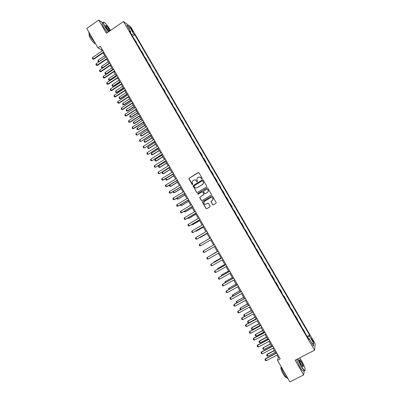 <?xml version="1.0" encoding="UTF-8"?>
<svg xmlns="http://www.w3.org/2000/svg" width="402" height="402" viewBox="0 0 402 402"><rect width="100%" height="100%" fill="white"/><g stroke="black" fill="none" stroke-linecap="round" stroke-linejoin="round"><path stroke-width="0.6" d="M202.025 178.87L202.171 178.292L198.97 172.765L198.161 172.553L188.789 178.518L192.045 184.423L192.608 184.573L192.804 184.262L192.091 182.056L192.995 180.644L193.754 180.181C194.789 179.689 195.648 179.915 196.332 180.865L196.744 181.578L197.307 181.724L197.508 181.402L196.784 179.252L197.699 177.79L198.457 177.327C199.503 176.83 200.362 177.056 201.045 178.006L201.462 178.719L202.025 178.87M312.661 339.926L311.736 338.67C311.424 338.65 311.686 339.419 312.53 340.971L313.454 342.228C313.766 342.243 313.5 341.474 312.661 339.926M212.552 204.583L213.367 204.804L215.954 203.271L216.246 202.744L212.583 196.256L211.769 196.04L202.301 201.99L205.94 208.502L206.754 208.723L209.864 206.879L210.07 206.055L208.543 203.412L207.733 203.191L206.191 204.105C204.829 204.558 204.03 204.055 203.804 202.608L204.578 201.312L210.618 197.709C211.944 197.256 212.743 197.729 213.02 199.136L212.241 200.513L210.939 201.618L212.552 204.583L213.271 204.849M103.033 22.904L98.766 20.1L106.389 33.301L123.479 21.537L314.545 350.222L295.153 360.212L303.641 374.915L289.892 381.9L277.486 360.308L280.199 358.901L100.349 46.24L97.942 47.893L101.269 49.677L102.043 51.019M98.766 20.1L86.772 28.452L97.942 47.893M206.533 187L206.739 186.171L203.176 180.021L202.362 179.81L192.96 185.769L196.578 192.282L197.387 192.498L206.533 187M207.874 188.131L211.527 194.613L211.236 195.126L202.065 200.598L201.256 200.382L199.653 197.392L203.648 194.704L203.854 193.88L202.844 192.131L202.035 191.915L198.181 194.226L197.558 193.824L207.06 187.915L207.874 188.131M131.027 28.994L133.162 32.044L132.203 29.833L130.7 27.869L131.027 28.994M123.479 21.537L130.725 26.808L315.228 343.846L314.545 350.222M130.394 32.477L130.756 31.899L129.575 31.07L308.952 339.605L309.103 338.6L308.455 338.75M130.756 31.899L126.816 25.12L129.811 27.286L133.7 33.969L131.615 34.577M132.605 36.28L134.836 34.768L133.7 33.969M134.836 34.768L309.615 335.137L309.475 336.097L313.761 343.469L313.454 346.087L309.103 338.6M303.641 374.915L304.289 370.564M276.928 355.137L278.315 357.554L277.486 360.308M103.103 52.868L105.651 57.295M106.706 59.134L109.264 63.581M110.319 65.415L112.887 69.883M113.937 71.707L116.52 76.199M117.565 78.013L120.158 82.526M121.198 84.335L123.801 88.862M124.836 90.666L127.454 95.214M128.484 97.008L131.117 101.58M132.142 103.364L134.786 107.962M135.806 109.736L138.459 114.349M139.474 116.118L142.142 120.756M143.152 122.515L145.831 127.173M146.841 128.926L149.529 133.605M150.534 135.348L153.237 140.047M154.232 141.78L156.951 146.504M157.941 148.232L160.669 152.976M161.659 154.695L164.398 159.458M165.383 161.167L168.136 165.956M169.111 167.659L171.88 172.468M172.85 174.161L175.629 178.99M176.599 180.674L179.392 185.528M180.352 187.201L183.156 192.081M184.116 193.744L186.935 198.643M187.885 200.302L190.714 205.221M191.664 206.874L194.508 211.814M195.447 213.457L198.307 218.422M199.241 220.05L202.111 225.04M203.045 226.663L205.924 231.673M206.854 233.286L209.749 238.321M210.673 239.924L213.578 244.979M214.502 246.582L217.412 251.642M218.341 253.26L221.251 258.32M222.19 259.953L225.095 265.008M226.045 266.662L228.954 271.712M229.909 273.38L232.813 278.435M233.783 280.114L236.688 285.164M237.662 286.862L240.567 291.912M241.552 293.626L244.456 298.671M245.451 300.405L248.351 305.45M249.356 307.193L252.255 312.238L244.994 316.163L244.16 316.027L243.702 315.233L244.079 314.575L244.994 316.163M253.27 314.002L256.169 319.042M257.19 320.821L260.089 325.861M261.119 327.655L264.019 332.695M265.059 334.504L267.958 339.539M269.008 341.368L271.903 346.403M272.963 348.248L275.857 353.278M102.028 49.16L101.269 49.677M279.169 357.107L278.315 357.554M136.188 42.446L136.404 42.3L134.042 38.753M139.78 48.622L139.996 48.476L137.64 44.939M143.378 54.813L143.594 54.667L141.725 51.446L141.243 51.139M146.986 61.014L147.202 60.868L145.328 57.642L144.856 57.35M150.599 67.229L150.815 67.084L148.936 63.848L148.474 63.571M154.217 73.455L154.438 73.31L152.097 69.807M157.845 79.691L158.066 79.551L156.177 76.305L155.73 76.058M161.478 85.948L161.699 85.802L159.373 82.32M165.121 92.209L165.343 92.068L163.448 88.807L163.016 88.591M168.77 98.485L168.991 98.344L166.674 94.877M172.428 104.776L172.649 104.636L170.337 101.178M176.091 111.078L176.312 110.937L174.408 107.656L174.006 107.49M179.764 117.394L179.985 117.253L177.684 113.811M183.443 123.721L183.664 123.58L181.749 120.288L181.367 120.153M187.126 130.062L187.352 129.921L185.056 126.499M190.819 136.414L191.045 136.273L189.126 132.967L188.759 132.866M194.523 142.78L194.749 142.64L192.463 139.238M198.231 149.162L198.457 149.021L196.181 145.63M201.95 155.554L202.176 155.413L200.241 152.087L199.9 152.031M205.673 161.956L205.899 161.82L203.96 158.488L203.628 158.448M209.402 168.378L209.628 168.237L207.688 164.9L207.367 164.875M213.14 174.805L213.372 174.669L211.422 171.322L211.11 171.317M216.889 181.252L217.115 181.116L215.165 177.759L214.864 177.769M220.643 187.709L220.874 187.573L218.919 184.211L218.623 184.237M224.406 194.181L224.633 194.045L222.678 190.679L222.391 190.719M228.175 200.663L228.406 200.528L226.442 197.156L226.17 197.211M231.954 207.161L232.185 207.025L230.215 203.643L229.954 203.719M235.738 213.673L235.969 213.537L233.999 210.151L233.743 210.241M239.532 220.195L239.763 220.06L237.788 216.668L237.542 216.778M243.331 226.733L243.562 226.597L241.587 223.2L241.351 223.326M247.15 233.301L247.371 233.15L245.391 229.743M250.979 239.883L251.19 239.718L249.205 236.301M254.813 246.481L255.014 246.295L253.024 242.873M258.657 253.089L258.848 252.888L256.853 249.456M262.506 259.712L262.687 259.491L260.692 256.054M266.365 266.35L266.536 266.114L264.536 262.667M270.229 272.998L270.395 272.747L268.385 269.295M272.013 276.063L272.249 275.933L272.089 276.199M274.104 279.666L274.259 279.39L272.249 275.933M275.878 282.717L276.119 282.586L275.968 282.867M277.988 286.345L278.129 286.053L276.119 282.586M279.757 289.385L279.993 289.254L279.852 289.556M281.877 293.033L282.013 292.726L279.993 289.254M283.641 296.063L283.877 295.937L283.747 296.254M285.777 299.741L285.902 299.415L283.877 295.937M287.531 302.761L287.772 302.631L287.651 302.967M289.681 306.46L289.797 306.118L287.772 302.631M291.43 309.47L291.671 309.339L291.561 309.691M293.601 313.193L293.701 312.831L291.671 309.339M295.339 316.188L295.581 316.062L295.48 316.434M297.52 319.942L297.616 319.565L295.581 316.062M299.254 322.927L299.495 322.801L299.41 323.188M301.455 326.705L299.495 322.801M303.178 329.675L303.425 329.55L303.344 329.957M305.394 333.484L303.425 329.55M307.113 336.444L309.615 335.137M136.404 42.3L135.911 41.969M139.996 48.476L139.514 48.16M143.594 54.667L143.122 54.365M147.202 60.868L146.735 60.581M150.815 67.084L150.358 66.812M154.438 73.31L153.986 73.058M158.066 79.551L157.624 79.31M161.699 85.802L161.267 85.581M165.343 92.068L164.915 91.857M168.991 98.344L168.579 98.153M172.649 104.636L172.242 104.46M176.312 110.937L175.915 110.776M179.985 117.253L179.599 117.108M183.664 123.58L183.287 123.449M187.352 129.921L186.98 129.806M191.045 136.273L190.684 136.177M194.749 142.64L194.397 142.559M198.457 149.021L198.116 148.956M202.176 155.413L201.839 155.363M205.899 161.82L205.573 161.785M209.628 168.237L209.316 168.222M213.372 174.669L213.065 174.669M217.115 181.116L216.819 181.131M220.874 187.573L220.582 187.608M224.633 194.045L224.356 194.096M228.406 200.528L228.135 200.593M232.185 207.025L231.924 207.11M235.969 213.537L235.718 213.638M307.716 337.474L309.475 336.097M128.957 28.803L129.811 27.286M313.761 343.469L311.806 343.253M201.894 178.92L201.176 178.001L199.447 177.056M194.704 179.915L196.467 180.855L197.186 181.774M198.538 172.473L188.93 178.513L192.498 184.618M202.703 179.724L193.101 185.759L196.714 192.262L197.231 192.563M202.794 181.026L202.226 180.875L194.221 185.714L194.076 186.292L194.513 187.046C195.191 187.995 196.05 188.221 197.091 187.734L202.568 184.428L203.492 182.885L202.925 181.016L202.482 180.82M196.387 187.98L197.091 187.734M202.925 181.016L203.623 182.875L202.698 184.417L197.226 187.719M202.322 191.829L202.975 192.111L204.065 194.201L199.784 197.372L201.387 200.357L201.945 200.653M207.362 187.829L197.895 193.483L197.694 193.804L198.096 194.266M207.507 192.392L208.281 191.061C208.035 189.628 207.236 189.141 205.889 189.603L203.477 191.362L204.568 193.452L205.377 193.669L207.628 192.377L208.407 191.04C208.296 189.91 207.683 189.357 206.573 189.382M207.628 192.377L205.502 193.648M211.186 197.508C212.336 197.412 212.985 197.945 213.14 199.111L212.356 200.487L211.06 201.593L212.668 204.553M205.814 204.266L206.191 204.105M207.96 203.116L206.316 204.08M212.025 195.96L202.719 201.487L202.432 201.965L206.065 208.467L206.673 208.764M104.736 55.707L98.163 60.179L99.003 61.647L105.58 57.179M98.987 61.818L98.349 61.767L99.143 61.712M98.349 61.767L97.932 61.034L98.163 60.179M103.666 52.009L93.445 58.973L93.857 59.169L92.782 59.104L92.354 58.35L92.586 57.471L102.801 50.501M103.862 52.35L93.857 59.169M92.586 57.471L93.445 58.973L92.782 59.104M108.259 61.838L101.671 66.295L102.515 67.762L109.108 63.31M102.817 67.938L101.857 67.878L102.847 67.918M101.857 67.878L101.435 67.144L101.671 66.295M111.791 67.973L105.183 72.42L106.027 73.893L112.64 69.451M106.409 74.058L105.369 74.003L106.409 74.058L112.816 69.757M105.369 74.003L104.947 73.27L105.183 72.42M115.329 74.129L108.706 78.561L109.55 80.033L116.178 75.606M109.927 80.194L108.887 80.139L109.927 80.194L116.349 75.898M108.887 80.139L108.465 79.405L108.706 78.561M107.279 58.285L97.033 65.235L97.435 65.42L96.364 65.355L95.937 64.606L96.173 63.732L106.409 56.777M107.47 58.617L97.435 65.42M96.173 63.732L97.033 65.235L96.364 65.355M110.897 64.576L100.631 71.506L101.028 71.682L99.957 71.621L99.525 70.873L99.766 69.998L110.027 63.069M111.083 64.898L101.028 71.682M99.766 69.998L100.631 71.506L99.957 71.621M114.525 70.883L104.229 77.792L104.62 77.958L103.555 77.903L103.123 77.149L103.364 76.285L113.655 69.37M114.706 71.194L104.62 77.958M103.364 76.285L104.229 77.792L103.555 77.903M118.871 80.289L112.233 84.711L113.083 86.189L119.726 81.772M113.449 86.335L112.414 86.289L113.449 86.335L119.886 82.058M112.414 86.289L111.987 85.551L112.233 84.711M118.158 77.204L107.836 84.093L108.223 84.244L107.158 84.194L106.726 83.44L106.972 82.581L117.289 75.687M118.334 77.501L108.223 84.244M106.972 82.581L107.836 84.093L107.158 84.194M110.545 30.441L110.384 30.16C108.329 26.728 106.399 24.231 104.595 22.668C102.917 21.597 103.118 22.979 105.198 26.808L108.595 31.783M108.424 31.904L104.992 26.869C103.163 23.582 102.751 22.035 103.746 22.231M109.289 31.311L106.52 27.663C105.696 26.195 105.46 25.432 105.806 25.371C106.62 25.753 107.721 27.075 109.113 29.336L109.872 30.904M109.681 31.039L108.907 29.396C107.761 27.512 106.771 26.271 105.932 25.683L105.651 25.668M95.309 43.31L90.535 36.863C89.143 34.381 88.611 32.833 88.937 32.225M95.495 43.632L94.962 43.712C93.596 42.873 92.023 40.994 90.249 38.074C88.993 35.803 88.716 34.657 89.405 34.652M107.364 32.632L103.932 27.602C102.023 24.135 101.661 22.612 102.852 23.03M297.847 358.825L300.942 365.559C302.676 368.498 303.972 370.101 304.822 370.363C305.711 369.599 304.681 366.473 301.721 360.986L299.681 357.88M305.148 370.187L304.425 370.498C303.505 369.89 302.284 368.292 300.766 365.704L297.636 358.931M301.525 362.107C303.279 365.458 303.681 366.951 302.731 366.594L301.138 364.398C299.651 361.629 299.138 360.066 299.59 359.715L301.525 362.107M302.877 366.704C303.219 366.242 302.716 364.755 301.354 362.247L299.384 360.011M288.179 378.925L288.023 378.855C287.048 378.282 285.807 376.709 284.299 374.136C282.707 371.297 281.641 368.785 281.104 366.609M286.455 377.367L285.912 377.468C285.209 377.056 284.314 375.925 283.229 374.076C281.048 369.925 280.38 367.604 281.224 367.101M303.962 370.734L303.224 371.111C302.299 370.503 301.078 368.905 299.56 366.322L296.44 359.549M122.424 86.465L115.771 90.877L116.62 92.354L123.278 87.953M116.982 92.495L115.947 92.45L116.982 92.495L123.434 88.224M115.947 92.45L115.52 91.711L115.771 90.877M125.982 92.656L119.314 97.053L120.163 98.535L126.836 94.143M120.52 98.661L119.484 98.621L120.52 98.661L126.987 94.405M119.484 98.621L119.057 97.882L119.314 97.053M129.55 98.857L122.861 103.239L123.715 104.726L130.404 100.344M124.067 104.842L123.032 104.806L124.067 104.842L130.549 100.6M123.032 104.806L122.605 104.063L122.861 103.239M133.122 105.068L126.419 109.439L127.273 110.932L133.982 106.56M127.62 111.037L126.585 111.002L127.62 111.037L134.117 106.801M126.585 111.002L126.158 110.259L126.419 109.439M136.7 111.294L129.982 115.65L130.836 117.148L137.559 112.791M131.178 117.243L130.147 117.213L131.178 117.243L137.695 113.022M130.147 117.213L129.72 116.469L129.982 115.65M121.801 83.536L111.454 90.405L111.836 90.545L110.771 90.5L110.334 89.741L110.585 88.887L120.927 82.013M121.967 83.822L111.836 90.545M110.585 88.887L111.454 90.405L110.771 90.5M125.449 89.877L115.078 96.726L115.454 96.862L114.389 96.817L113.952 96.058L114.208 95.209L124.575 88.355M125.61 90.154L115.454 96.862M114.208 95.209L115.078 96.726L114.389 96.817M129.107 96.234L118.711 103.063L119.077 103.188L118.012 103.148L117.58 102.389L117.836 101.54L128.228 94.706M129.258 96.5L119.077 103.188M117.836 101.54L118.711 103.063L118.012 103.148M132.771 102.605L122.349 109.414L122.71 109.525L121.645 109.49L121.213 108.731L121.474 107.887L131.891 101.073M132.916 102.857L122.71 109.525M121.474 107.887L122.349 109.414L121.645 109.49M136.444 108.987L125.992 115.776L126.349 115.876L125.288 115.846L124.851 115.083L125.117 114.248L135.559 107.455M136.585 109.228L126.349 115.876M125.117 114.248L125.992 115.776L125.288 115.846M140.288 117.53L133.554 121.876L134.409 123.374L141.152 119.032M134.745 123.459L133.715 123.434L134.745 123.459L141.278 119.253M133.715 123.434L133.288 122.69L133.554 121.876M140.122 115.384L129.645 122.153L129.997 122.243L128.936 122.218L128.499 121.454L128.766 120.62L139.238 113.846M140.258 115.615L129.997 122.243M128.766 120.62L129.645 122.153L128.936 122.218M143.881 123.781L137.132 128.117L137.992 129.615L144.745 125.283M138.318 129.69L137.288 129.67L138.318 129.69L144.866 125.494M137.288 129.67L136.861 128.921L137.132 128.117M143.81 121.791L133.303 128.54L133.65 128.62L132.595 128.6L132.152 127.831L132.424 127.007L142.926 120.253M143.936 122.012L133.65 128.62M132.424 127.007L133.303 128.54L132.595 128.6M147.484 130.047L140.715 134.363L141.574 135.866L148.348 131.549M141.901 135.931L140.871 135.916L141.901 135.931L148.464 131.75M140.871 135.916L140.444 135.167L140.715 134.363M147.504 128.213L137.313 135.012L136.258 134.997L135.816 134.228L136.092 133.404L146.614 126.67M147.624 128.424L137.313 135.012M136.092 133.404L136.971 134.941L136.258 134.997M151.092 136.318L144.308 140.63L145.172 142.132L151.961 137.826M145.489 142.187L144.464 142.177L145.489 142.187L152.067 138.017M144.464 142.177L144.032 141.424L144.308 140.63M151.207 134.65L140.981 141.414L139.926 141.403L139.484 140.635L139.765 139.816L150.318 133.102M151.318 134.846L140.981 141.414M139.765 139.816L140.65 141.358L139.926 141.403M154.71 142.609L147.906 146.901L148.77 148.408L155.579 144.117M149.082 148.454L148.057 148.449L149.082 148.454L155.68 144.298M148.057 148.449L147.624 147.695L147.906 146.901M154.916 141.097L144.66 147.83L143.604 147.825L143.162 147.052L143.449 146.243L154.021 139.549M155.021 141.283L144.66 147.83M143.449 146.243L144.333 147.785L143.604 147.825M158.333 148.911L151.514 153.192L152.378 154.7L159.202 150.423M152.685 154.735L151.66 154.73L152.685 154.735L159.298 150.589M151.66 154.73L151.227 153.976L151.514 153.192M158.629 147.559L148.343 154.262L147.293 154.262L146.851 153.489L147.137 152.68L157.74 146.006M158.73 147.735L148.343 154.262M147.137 152.68L148.021 154.227L147.293 154.262M161.961 155.222L155.127 159.488L155.996 161.006L162.835 156.74M156.293 161.026L155.272 161.031L156.293 161.026L162.926 156.896M155.272 161.031L154.84 160.272L155.127 159.488M165.599 161.549L158.75 165.805L159.619 167.322L166.473 163.066M159.911 167.332L158.89 167.338L159.911 167.332L166.559 163.212M158.89 167.338L158.458 166.579L158.75 165.805M169.247 167.885L162.378 172.131L163.247 173.649L170.121 169.408M163.534 173.649L162.519 173.659L163.534 173.649L170.197 169.543M162.519 173.659L162.081 172.9L162.378 172.131M172.895 174.237L166.011 178.468L166.885 179.99L173.775 175.764M166.011 178.468L165.714 179.237L166.152 179.995L167.167 179.98L173.845 175.885M169.694 184.89L170.528 186.342L177.438 182.131M169.604 184.95L169.353 185.578L169.79 186.342L170.805 186.322L177.498 182.242M173.433 191.407L174.182 192.709L181.106 188.513M173.141 191.583L173.438 192.704L174.453 192.679L181.161 188.608M177.176 197.935L177.84 199.09L184.779 194.905M176.684 198.236L177.091 199.075L178.106 199.05L184.83 194.99M180.93 204.477L181.508 205.482L188.468 201.312M180.377 204.809L180.754 205.462L181.764 205.432L188.508 201.387M184.689 211.035L185.181 211.889L192.156 207.728M184.136 211.362L184.423 211.859L185.433 211.824L192.196 207.794M188.458 217.603L188.865 218.306L195.854 214.16M187.905 217.934L188.101 218.271L189.111 218.231L195.885 214.216M192.236 224.185L192.553 224.738L199.563 220.608M191.679 224.512L192.794 224.653L199.588 220.648M196.02 230.783L196.246 231.185L203.276 227.065M195.462 231.11L196.483 231.085L203.291 227.095M199.809 237.391L199.95 237.642L206.995 233.537M199.447 237.607L200.181 237.532L207.005 233.552M217.301 251.451L210.316 255.707M217.306 251.466L210.055 255.858M221.04 257.958L214.15 261.888L214.135 262.37M221.055 257.983L213.944 262.039L213.643 262.652M217.402 269.37L217.688 268.556L217.964 269.049M224.793 264.481L217.688 268.556L224.813 264.521M162.358 154.036L152.036 160.705L150.986 160.71L150.539 159.936L150.83 159.132L161.463 152.479M162.448 154.197L152.036 160.705M150.83 159.132L151.72 160.684L150.986 160.71M166.091 160.524L155.735 167.162L154.685 167.167L154.242 166.393L154.534 165.599L165.192 158.966M166.177 160.674L155.735 167.162M154.534 165.599L155.423 167.152L154.685 167.167M169.83 167.026L159.443 173.634L158.393 173.644L157.951 172.865L158.247 172.076L168.93 165.463M169.91 167.167L159.443 173.634M158.247 172.076L159.137 173.634L158.393 173.644M173.579 173.543L162.86 180.126L162.112 180.131L161.664 179.352L161.966 178.568L172.679 171.976M161.966 178.568L163.157 180.116L173.649 173.669M177.332 180.071L166.589 186.634L165.835 186.634L165.388 185.85L165.694 185.071L176.433 178.503M165.694 185.071L166.88 186.613L177.398 180.186M181.096 186.613L170.322 193.156L169.569 193.146L169.116 192.362L169.428 191.588L180.191 185.041M169.428 191.588L170.609 193.121L181.156 186.719M184.865 193.171L174.066 199.688L173.307 199.673L172.855 198.889L173.172 198.121L183.96 191.593M173.172 198.121L174.347 199.643L184.92 193.261M188.649 199.739L177.82 206.236L177.051 206.216L176.604 205.432L176.92 204.663L187.739 198.161M176.92 204.663L178.091 206.181L188.694 199.819M192.432 206.321L181.578 212.799L180.81 212.769L180.357 211.985L180.679 211.226L191.523 204.739M180.679 211.226L181.845 212.733L192.473 206.392M196.226 212.919L185.347 219.376L184.568 219.341L184.116 218.552L184.443 217.794L195.317 211.331M184.443 217.794L185.347 219.376L185.603 219.296L196.261 212.975M200.03 219.527L189.121 225.964L188.342 225.919L187.885 225.13L188.216 224.381L199.116 217.939M188.216 224.381L189.121 225.964L189.372 225.874L200.055 219.572M203.839 226.155L192.905 232.567L192.116 232.517L191.664 231.723L191.995 230.979L202.925 224.562M191.995 230.979L192.905 232.567L203.859 226.185M207.658 232.793L196.694 239.185L195.905 239.125L195.447 238.331L195.784 237.592L206.744 231.195M195.784 237.592L196.694 239.185L207.673 232.813M211.487 239.446L200.492 245.813L199.699 245.748L199.241 244.954L199.583 244.22L210.568 237.848M199.583 244.22L200.492 245.813L211.492 239.451M204.301 252.456L203.497 252.386L203.04 251.587L203.387 250.863L214.397 244.506L203.387 250.863L204.301 252.456L215.321 246.109M208.115 259.114L207.306 259.039L206.849 258.24L207.201 257.516L218.231 251.17L207.201 257.516L208.115 259.114L219.165 252.788M223.015 259.486L211.939 265.787L211.125 265.702L210.668 264.903L211.236 264.024L222.075 257.848M211.939 265.787L211.02 264.184L222.09 257.878M226.874 266.194L215.768 272.471L214.949 272.38L214.492 271.576L215.055 270.697L225.924 264.541M215.768 272.471L214.849 270.868L225.944 264.581M221.236 276.058L221.432 275.094L221.803 275.737M228.552 271.018L221.432 275.094L228.577 271.069M230.738 272.913L219.608 279.174L218.783 279.073L218.326 278.269L218.889 277.38L229.778 271.249M219.608 279.174L218.683 277.561L229.808 271.3M225.08 282.762L224.834 282.325L225.19 281.636L225.648 282.44M232.316 277.566L225.19 281.636L232.351 277.626M234.612 279.651L223.452 285.887L222.628 285.777L222.165 284.973L222.723 284.078L233.647 277.968M223.452 285.887L222.527 284.274L233.683 278.033M228.934 289.475L228.592 288.877L228.949 288.199L229.502 289.159M236.09 284.129L228.949 288.199L236.135 284.204M238.497 286.4L227.306 292.611L226.477 292.5L226.014 291.691L226.572 290.792L237.522 284.701M227.306 292.611L226.381 290.998L237.562 284.777M232.793 296.209L232.356 295.445L232.723 294.772L233.366 295.892M239.873 290.706L232.723 294.772L239.924 290.792M242.386 293.164L231.17 299.354L230.336 299.234L229.869 298.425L230.426 297.515L241.401 291.45M231.17 299.354L230.24 297.736L241.451 291.54M236.838 302.857L236.13 302.028L236.502 301.359L237.235 302.641M243.662 297.294L236.502 301.359L243.718 297.39M246.285 299.942L235.039 306.113L234.2 305.982L233.733 305.173L234.286 304.259L245.29 298.214M235.039 306.113L234.11 304.49L245.351 298.314M240.924 309.505L240.366 309.414L239.914 308.625L240.285 307.962L241.11 309.399M247.461 303.897L240.285 307.962L247.521 304.007M250.195 306.736L238.919 312.882L238.074 312.746L237.607 311.932L238.155 311.012L249.19 304.992M238.919 312.882L237.989 311.254L249.255 305.108M251.265 310.515L244.079 314.575L251.335 310.635M254.109 313.545L242.808 319.665L241.954 319.52L241.491 318.706L242.034 317.781L253.099 311.781M242.808 319.665L241.873 318.037L253.17 311.912M255.074 317.143L248.029 320.947L248.793 322.796L256.069 318.871M248.793 322.796L247.959 322.65L247.501 321.856L247.883 321.203L255.154 317.278M258.034 320.369L246.702 326.464L245.843 326.313L245.376 325.494L245.923 324.565L257.014 318.59M246.702 326.464L245.768 324.831L257.094 318.726M258.898 323.786L251.833 327.575L252.607 329.439L259.903 325.535M252.607 329.439L251.763 329.288L251.305 328.489L251.833 327.575M258.978 323.932L251.692 327.841L251.305 328.489M261.968 327.203L250.607 333.278L249.742 333.117L249.275 332.298L249.818 331.359L260.933 325.409M250.607 333.278L249.667 331.64L261.024 325.56M249.275 332.298L249.818 331.359M262.727 330.444L255.506 334.499L256.426 336.097L263.737 332.208M256.426 336.097L255.577 335.941L255.119 335.142L255.642 334.218M262.818 330.605L255.506 334.499L255.119 335.142M265.908 334.052L254.516 340.102L253.652 339.936L253.18 339.117L253.717 338.172L264.868 332.243M254.516 340.102L253.577 338.464L264.963 332.409M253.18 339.117L253.717 338.172M266.561 337.117L259.461 340.876L260.25 342.77L267.581 338.891M260.25 342.77L259.401 342.604L258.943 341.806L259.461 340.876M266.662 337.288L259.335 341.167L258.943 341.806M269.858 340.921L258.436 346.946L257.566 346.77L257.094 345.951L257.632 344.996L268.807 339.092M258.436 346.946L257.496 345.303L268.908 339.268M257.094 345.951L257.632 344.996M270.405 343.8L263.164 347.851L264.089 349.454L271.435 345.594M264.089 349.454L263.23 349.283L262.772 348.479L263.29 347.549M270.511 343.981L263.164 347.851L262.772 348.479M273.817 347.8L262.365 353.8L261.486 353.619L261.019 352.8L261.551 351.835L272.752 345.956M262.365 353.8L261.421 352.157L272.863 346.147M261.019 352.8L261.551 351.835M274.259 350.499L267.124 354.232L267.928 356.157L275.3 352.308M267.928 356.157L267.069 355.976L266.606 355.172L267.124 354.232M274.37 350.695L267.008 354.544L266.606 355.172M277.782 354.695L266.3 360.674L265.421 360.483L264.948 359.659L265.476 358.695L276.712 352.83M266.3 360.674L265.355 359.021L276.827 353.036M264.948 359.659L265.476 358.695M131.715 30.17L132.203 29.833M132.404 31.205L132.831 30.914M95.374 43.426L94.962 43.712M105.766 25.622L105.806 25.371M303.224 371.111L304.425 370.498M299.661 360.026L299.395 360.167M286.355 377.242L285.912 377.468M299.515 359.971L299.59 359.715M304.822 370.363L304.741 370.624"/></g></svg>
